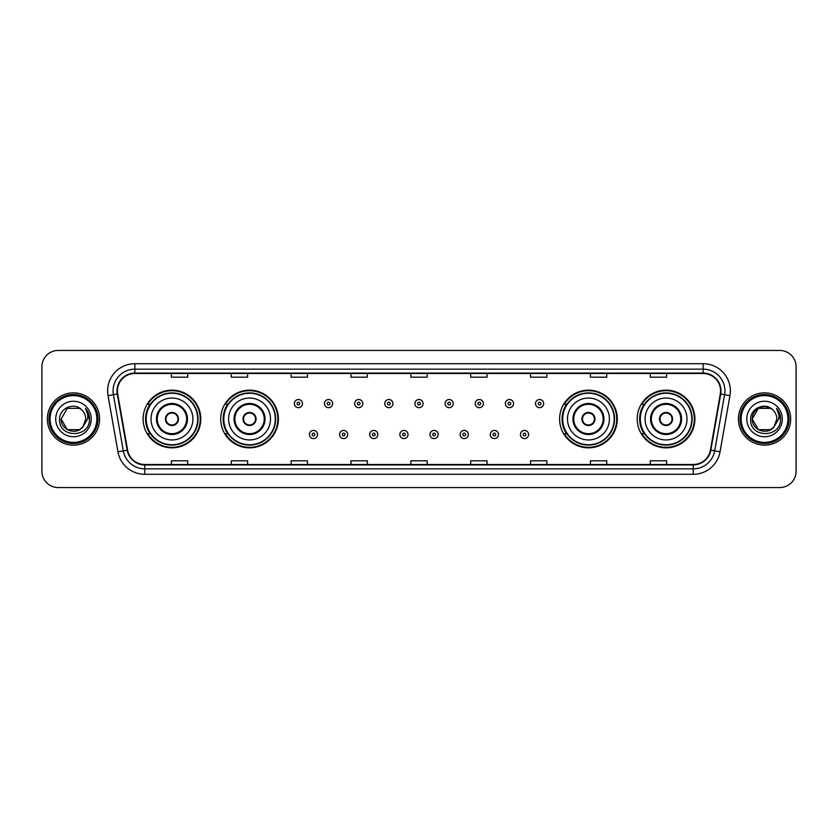 <?xml version="1.0" encoding="UTF-8"?>
<svg xmlns="http://www.w3.org/2000/svg" width="838" height="838" viewBox="0 0 838 838"><rect width="100%" height="100%" fill="white"/><g stroke="black" fill="none" stroke-linecap="round" stroke-linejoin="round"><path stroke-width="1.26" d="M637.205 419A28.838 28.838 0 0 0 666.042 447.838A28.838 28.838 0 0 0 694.891 419A28.838 28.838 0 0 0 666.042 390.162A28.838 28.838 0 0 0 637.205 419M559.606 419A28.838 28.838 0 0 0 588.454 447.838A28.838 28.838 0 0 0 617.292 419A28.838 28.838 0 0 0 588.454 390.162A28.838 28.838 0 0 0 559.606 419M220.708 419A28.838 28.838 0 0 0 249.546 447.838A28.838 28.838 0 0 0 278.394 419A28.838 28.838 0 0 0 249.546 390.162A28.838 28.838 0 0 0 220.708 419M143.109 419A28.838 28.838 0 0 0 171.958 447.838A28.838 28.838 0 0 0 200.795 419A28.838 28.838 0 0 0 171.958 390.162A28.838 28.838 0 0 0 143.109 419M150.033 433.696A26.387 26.387 0 0 1 150.033 404.304M227.622 433.696A26.387 26.387 0 0 1 227.622 404.304M566.53 433.696A26.387 26.387 0 0 1 566.53 404.304M644.118 433.696A26.387 26.387 0 0 1 644.118 404.304M41.9 366.761L41.9 471.239A16.32 16.32 0 0 0 58.22 487.559L779.78 487.559A16.32 16.32 0 0 0 796.1 471.239L796.1 366.761A16.32 16.32 0 0 0 779.78 350.441L58.22 350.441A16.32 16.32 0 0 0 41.9 366.761L41.9 471.239M47.337 419A26.125 26.125 0 0 0 73.461 445.125A26.125 26.125 0 0 0 99.575 419A26.125 26.125 0 0 0 73.461 392.875A26.125 26.125 0 0 0 47.337 419A26.125 26.125 0 0 0 73.461 445.125A26.125 26.125 0 0 0 99.575 419A26.125 26.125 0 0 0 73.461 392.875A26.125 26.125 0 0 0 47.337 419M738.425 419A26.125 26.125 0 0 0 764.539 445.125A26.125 26.125 0 0 0 790.663 419A26.125 26.125 0 0 0 764.539 392.875A26.125 26.125 0 0 0 738.425 419A26.125 26.125 0 0 0 764.539 445.125A26.125 26.125 0 0 0 790.663 419A26.125 26.125 0 0 0 764.539 392.875A26.125 26.125 0 0 0 738.425 419M117.425 390.917A17.409 17.409 0 0 1 134.845 373.507L703.155 373.507A17.409 17.409 0 0 1 720.303 393.944L710.404 450.1A17.409 17.409 0 0 1 693.256 464.493L144.744 464.493A17.409 17.409 0 0 1 127.596 450.1L117.697 393.944A17.409 17.409 0 0 1 117.425 390.917M116.995 390.917A17.849 17.849 0 0 0 117.268 394.017L127.167 450.174A17.849 17.849 0 0 0 144.744 464.922L693.256 464.922A17.849 17.849 0 0 0 710.834 450.174L720.732 394.017A17.849 17.849 0 0 0 703.155 373.078L134.845 373.078A17.849 17.849 0 0 0 116.995 390.917M108.05 395.651A27.204 27.204 0 0 1 134.845 363.713L703.155 363.713A27.204 27.204 0 0 1 729.95 395.651L720.052 451.808A27.204 27.204 0 0 1 693.256 474.287L144.744 474.287A27.204 27.204 0 0 1 117.949 451.808L108.05 395.651L113.402 394.698A21.767 21.767 0 0 1 134.845 369.16L703.155 369.16A21.767 21.767 0 0 1 724.598 394.698L714.688 450.854A21.767 21.767 0 0 1 693.256 468.84L144.744 468.84A21.767 21.767 0 0 1 123.312 450.854L113.402 394.698A21.767 21.767 0 0 1 113.078 390.917M779.78 350.441L58.22 350.441M58.22 487.559L779.78 487.559M796.1 471.239L796.1 366.761M710.834 450.174L714.688 450.854L724.598 394.698L729.95 395.651M410.84 373.507L410.84 377.194L427.16 377.194L427.16 373.507M350.975 373.507L350.975 377.194L367.306 377.194L367.306 373.507M291.121 373.507L291.121 377.194L307.452 377.194L307.452 373.507M231.267 373.507L231.267 377.194L247.587 377.194L247.587 373.507M171.413 373.507L171.413 377.194L187.733 377.194L187.733 373.507M470.694 373.507L470.694 377.194L487.025 377.194L487.025 373.507M530.548 373.507L530.548 377.194L546.879 377.194L546.879 373.507M590.413 373.507L590.413 377.194L606.733 377.194L606.733 373.507M650.267 373.507L650.267 377.194L666.587 377.194L666.587 373.507M427.16 464.493L427.16 460.806L410.84 460.806L410.84 464.493M367.306 464.493L367.306 460.806L350.975 460.806L350.975 464.493M307.452 464.493L307.452 460.806L291.121 460.806L291.121 464.493M247.587 464.493L247.587 460.806L231.267 460.806L231.267 464.493M187.733 464.493L187.733 460.806L171.413 460.806L171.413 464.493M487.025 464.493L487.025 460.806L470.694 460.806L470.694 464.493M546.879 464.493L546.879 460.806L530.548 460.806L530.548 464.493M606.733 464.493L606.733 460.806L590.413 460.806L590.413 464.493M666.587 464.493L666.587 460.806L650.267 460.806L650.267 464.493M79.61 429.653A12.298 12.298 0 0 0 82.931 426.846L82.679 427.139C76.028 435.666 60.525 429.936 61.164 419L67.312 408.347M96.862 419A23.401 23.401 0 0 0 73.461 395.599A23.401 23.401 0 0 0 50.06 419A23.401 23.401 0 0 0 73.461 442.401A23.401 23.401 0 0 0 96.862 419M97.952 419A24.491 24.491 0 0 0 73.461 394.509A24.491 24.491 0 0 0 48.971 419A24.491 24.491 0 0 0 73.461 443.491A24.491 24.491 0 0 0 97.952 419M82.931 426.846L79.61 429.653L67.312 429.653L61.164 419L67.312 408.347L79.61 408.347L81.516 409.709C73.974 401.79 59.435 408.316 59.571 419C58.189 437.991 88.975 438.484 89.477 419.922L89.498 419C89.457 414.967 88.116 411.427 85.476 408.368C87.487 411.668 88.189 415.208 87.592 419L82.931 426.846L79.61 429.653L67.312 429.653L61.164 419L67.312 429.653L79.61 429.653L82.931 426.846L85.759 419C85.696 415.292 84.282 412.191 81.516 409.709M55.717 419A17.745 17.745 0 0 0 73.461 436.745A17.745 17.745 0 0 0 91.206 419A17.745 17.745 0 0 0 73.461 401.255A17.745 17.745 0 0 0 55.717 419M85.591 408.504L89.498 419.461M85.476 408.368L88.681 413.93M151.008 419A20.95 20.95 0 0 1 171.958 398.05A20.95 20.95 0 0 1 192.908 419A20.95 20.95 0 0 1 171.958 439.95A20.95 20.95 0 0 1 151.008 419A20.95 20.95 0 0 0 171.958 439.95A20.95 20.95 0 0 0 192.908 419M157.261 419A14.696 14.696 0 0 0 171.958 433.696A14.696 14.696 0 0 0 186.644 419A14.696 14.696 0 0 0 171.958 404.304A14.696 14.696 0 0 0 157.261 419M150.358 404.304A26.125 26.125 0 0 0 150.358 433.696L147.771 433.696A28.293 28.293 0 0 0 200.251 419A28.293 28.293 0 0 0 147.771 404.304L150.39 404.304A26.093 26.093 0 0 1 198.04 419.063A26.093 26.093 0 0 1 150.39 433.696M197.695 419A25.737 25.737 0 0 0 171.958 393.263A25.737 25.737 0 0 0 146.21 419A25.737 25.737 0 0 0 171.958 444.737A25.737 25.737 0 0 0 197.695 419M165.421 419A6.526 6.526 0 0 0 171.958 425.526A6.526 6.526 0 0 0 178.484 419A6.526 6.526 0 0 0 171.958 412.474A6.526 6.526 0 0 0 165.421 419M165.631 417.366L165.851 417.366A6.316 6.316 0 0 1 178.054 417.366L177.708 417.366A5.981 5.981 0 0 1 171.958 424.981A5.981 5.981 0 0 1 166.196 417.366A5.981 5.981 0 0 1 177.708 417.366L178.274 417.366M178.274 420.634L178.054 420.634A6.316 6.316 0 0 1 165.851 420.634L165.631 420.634M770.688 429.653A12.298 12.298 0 0 0 774.008 426.846L770.688 429.653L758.39 429.653L752.241 419L758.39 408.347L770.688 408.347L772.594 409.709C765.052 401.79 750.513 408.316 750.649 419C749.266 437.991 780.052 438.484 780.555 419.922L780.576 419C780.534 414.967 779.193 411.427 776.554 408.368C778.565 411.668 779.267 415.208 778.67 419L774.008 426.846L770.688 429.653L758.39 429.653L752.241 419L758.39 429.653L770.688 429.653L774.008 426.846L770.688 429.653L758.39 429.653L752.241 419C751.602 429.936 767.105 435.666 773.757 427.139L771.253 429.307M787.94 419A23.401 23.401 0 0 0 764.539 395.599A23.401 23.401 0 0 0 741.138 419A23.401 23.401 0 0 0 764.539 442.401A23.401 23.401 0 0 0 787.94 419M789.029 419A24.491 24.491 0 0 0 764.539 394.509A24.491 24.491 0 0 0 740.048 419A24.491 24.491 0 0 0 764.539 443.491A24.491 24.491 0 0 0 789.029 419M774.008 426.846L776.836 419C776.774 415.292 775.36 412.191 772.594 409.709M746.794 419A17.745 17.745 0 0 0 764.539 436.745A17.745 17.745 0 0 0 782.283 419A17.745 17.745 0 0 0 764.539 401.255A17.745 17.745 0 0 0 746.794 419M770.688 408.347A12.298 12.298 0 0 0 752.241 419M776.669 408.504L780.576 419.471L776.554 408.368L779.759 413.93M228.596 419A20.95 20.95 0 0 1 249.546 398.05A20.95 20.95 0 0 1 270.496 419A20.95 20.95 0 0 1 249.546 439.95A20.95 20.95 0 0 1 228.596 419A20.95 20.95 0 0 0 249.546 439.95A20.95 20.95 0 0 0 270.496 419M234.86 419A14.696 14.696 0 0 0 249.546 433.696A14.696 14.696 0 0 0 264.242 419A14.696 14.696 0 0 0 249.546 404.304A14.696 14.696 0 0 0 234.86 419M227.957 404.304A26.125 26.125 0 0 0 227.957 433.696M275.293 419A25.737 25.737 0 0 0 249.546 393.263A25.737 25.737 0 0 0 223.809 419A25.737 25.737 0 0 0 249.546 444.737A25.737 25.737 0 0 0 275.293 419M243.02 419A6.526 6.526 0 0 0 249.546 425.526A6.526 6.526 0 0 0 256.082 419A6.526 6.526 0 0 0 249.546 412.474A6.526 6.526 0 0 0 243.02 419M277.849 419A28.293 28.293 0 0 1 225.37 433.696L227.988 433.696A26.093 26.093 0 0 0 275.639 419.063A26.093 26.093 0 0 0 227.988 404.304L225.37 404.304A28.293 28.293 0 0 1 277.849 419M243.23 417.366L243.449 417.366A6.316 6.316 0 0 1 255.653 417.366L255.307 417.366A5.981 5.981 0 0 1 249.546 424.981A5.981 5.981 0 0 1 243.795 417.366A5.981 5.981 0 0 1 255.307 417.366L255.873 417.366M255.873 420.634L255.307 420.634A5.981 5.981 0 0 1 243.795 420.634L243.23 420.634M255.307 420.634L255.653 420.634A6.316 6.316 0 0 1 243.449 420.634L243.795 420.634M567.504 419A20.95 20.95 0 0 1 588.454 398.05A20.95 20.95 0 0 1 609.404 419A20.95 20.95 0 0 1 588.454 439.95A20.95 20.95 0 0 1 567.504 419A20.95 20.95 0 0 0 588.454 439.95A20.95 20.95 0 0 0 609.404 419M573.758 419A14.696 14.696 0 0 0 588.454 433.696A14.696 14.696 0 0 0 603.14 419A14.696 14.696 0 0 0 588.454 404.304A14.696 14.696 0 0 0 573.758 419M566.855 404.304A26.125 26.125 0 0 0 566.855 433.696M614.191 419A25.737 25.737 0 0 0 588.454 393.263A25.737 25.737 0 0 0 562.707 419A25.737 25.737 0 0 0 588.454 444.737A25.737 25.737 0 0 0 614.191 419M581.918 419A6.526 6.526 0 0 0 588.454 425.526A6.526 6.526 0 0 0 594.98 419A6.526 6.526 0 0 0 588.454 412.474A6.526 6.526 0 0 0 581.918 419M616.747 419A28.293 28.293 0 0 1 564.267 433.696L566.886 433.696A26.093 26.093 0 0 0 614.537 419.063A26.093 26.093 0 0 0 566.886 404.304L564.267 404.304A28.293 28.293 0 0 1 616.747 419M582.127 417.366L582.347 417.366A6.316 6.316 0 0 1 594.551 417.366L594.205 417.366A5.981 5.981 0 0 1 588.454 424.981A5.981 5.981 0 0 1 582.693 417.366A5.981 5.981 0 0 1 594.205 417.366L594.77 417.366M594.77 420.634L594.205 420.634A5.981 5.981 0 0 1 582.693 420.634L582.127 420.634M594.205 420.634L594.551 420.634A6.316 6.316 0 0 1 582.347 420.634L582.693 420.634M645.092 419A20.95 20.95 0 0 1 666.042 398.05A20.95 20.95 0 0 1 686.992 419A20.95 20.95 0 0 1 666.042 439.95A20.95 20.95 0 0 1 645.092 419A20.95 20.95 0 0 0 666.042 439.95A20.95 20.95 0 0 0 686.992 419M651.356 419A14.696 14.696 0 0 0 666.042 433.696A14.696 14.696 0 0 0 680.739 419A14.696 14.696 0 0 0 666.042 404.304A14.696 14.696 0 0 0 651.356 419M644.453 404.304A26.125 26.125 0 0 0 644.453 433.696L641.866 433.696A28.293 28.293 0 0 0 694.346 419A28.293 28.293 0 0 0 641.866 404.304L644.485 404.304A26.093 26.093 0 0 1 692.136 419.063A26.093 26.093 0 0 1 644.485 433.696M691.79 419A25.737 25.737 0 0 0 666.042 393.263A25.737 25.737 0 0 0 640.305 419A25.737 25.737 0 0 0 666.042 444.737A25.737 25.737 0 0 0 691.79 419M659.516 419A6.526 6.526 0 0 0 666.042 425.526A6.526 6.526 0 0 0 672.579 419A6.526 6.526 0 0 0 666.042 412.474A6.526 6.526 0 0 0 659.516 419M659.726 417.366L659.946 417.366A6.316 6.316 0 0 1 672.149 417.366L671.804 417.366A5.981 5.981 0 0 1 666.042 424.981A5.981 5.981 0 0 1 660.292 417.366A5.981 5.981 0 0 1 671.804 417.366L672.369 417.366M672.369 420.634L671.804 420.634A5.981 5.981 0 0 1 660.292 420.634L659.726 420.634M671.804 420.634L672.149 420.634A6.316 6.316 0 0 1 659.946 420.634L660.292 420.634M302.497 403.602A4.085 4.085 0 0 1 298.412 407.677A4.085 4.085 0 0 1 294.337 403.602A4.085 4.085 0 0 1 298.412 399.517A4.085 4.085 0 0 1 302.497 403.602A4.085 4.085 0 0 0 298.412 399.517A4.085 4.085 0 0 0 294.337 403.602M332.644 403.602A4.085 4.085 0 0 1 328.559 407.677A4.085 4.085 0 0 1 324.484 403.602A4.085 4.085 0 0 1 328.559 399.517A4.085 4.085 0 0 1 332.644 403.602A4.085 4.085 0 0 0 328.559 399.517A4.085 4.085 0 0 0 324.484 403.602M362.791 403.602A4.085 4.085 0 0 1 358.706 407.677A4.085 4.085 0 0 1 354.631 403.602A4.085 4.085 0 0 1 358.706 399.517A4.085 4.085 0 0 1 362.791 403.602A4.085 4.085 0 0 0 358.706 399.517A4.085 4.085 0 0 0 354.631 403.602M392.938 403.602A4.085 4.085 0 0 1 388.853 407.677A4.085 4.085 0 0 1 384.768 403.602A4.085 4.085 0 0 1 388.853 399.517A4.085 4.085 0 0 1 392.938 403.602A4.085 4.085 0 0 0 388.853 399.517A4.085 4.085 0 0 0 384.768 403.602M423.085 403.602A4.085 4.085 0 0 1 419 407.677A4.085 4.085 0 0 1 414.915 403.602A4.085 4.085 0 0 1 419 399.517A4.085 4.085 0 0 1 423.085 403.602A4.085 4.085 0 0 0 419 399.517A4.085 4.085 0 0 0 414.915 403.602M453.232 403.602A4.085 4.085 0 0 1 449.147 407.677A4.085 4.085 0 0 1 445.062 403.602A4.085 4.085 0 0 1 449.147 399.517A4.085 4.085 0 0 1 453.232 403.602A4.085 4.085 0 0 0 449.147 399.517A4.085 4.085 0 0 0 445.062 403.602M483.369 403.602A4.085 4.085 0 0 1 479.294 407.677A4.085 4.085 0 0 1 475.209 403.602A4.085 4.085 0 0 1 479.294 399.517A4.085 4.085 0 0 1 483.369 403.602A4.085 4.085 0 0 0 479.294 399.517A4.085 4.085 0 0 0 475.209 403.602M513.516 403.602A4.085 4.085 0 0 1 509.441 407.677A4.085 4.085 0 0 1 505.356 403.602A4.085 4.085 0 0 1 509.441 399.517A4.085 4.085 0 0 1 513.516 403.602A4.085 4.085 0 0 0 509.441 399.517A4.085 4.085 0 0 0 505.356 403.602M543.663 403.602A4.085 4.085 0 0 1 539.588 407.677A4.085 4.085 0 0 1 535.503 403.602A4.085 4.085 0 0 1 539.588 399.517A4.085 4.085 0 0 1 543.663 403.602A4.085 4.085 0 0 0 539.588 399.517A4.085 4.085 0 0 0 535.503 403.602M309.411 434.513A4.085 4.085 0 0 1 313.485 430.428A4.085 4.085 0 0 1 317.571 434.513A4.085 4.085 0 0 1 313.485 438.588A4.085 4.085 0 0 1 309.411 434.513A4.085 4.085 0 0 0 313.485 438.588A4.085 4.085 0 0 0 317.571 434.513M339.558 434.513A4.085 4.085 0 0 1 343.632 430.428A4.085 4.085 0 0 1 347.718 434.513A4.085 4.085 0 0 1 343.632 438.588A4.085 4.085 0 0 1 339.558 434.513A4.085 4.085 0 0 0 343.632 438.588A4.085 4.085 0 0 0 347.718 434.513M369.705 434.513A4.085 4.085 0 0 1 373.779 430.428A4.085 4.085 0 0 1 377.865 434.513A4.085 4.085 0 0 1 373.779 438.588A4.085 4.085 0 0 1 369.705 434.513A4.085 4.085 0 0 0 373.779 438.588A4.085 4.085 0 0 0 377.865 434.513M399.841 434.513A4.085 4.085 0 0 1 403.926 430.428A4.085 4.085 0 0 1 408.012 434.513A4.085 4.085 0 0 1 403.926 438.588A4.085 4.085 0 0 1 399.841 434.513A4.085 4.085 0 0 0 403.926 438.588A4.085 4.085 0 0 0 408.012 434.513M429.988 434.513A4.085 4.085 0 0 1 434.074 430.428A4.085 4.085 0 0 1 438.159 434.513A4.085 4.085 0 0 1 434.074 438.588A4.085 4.085 0 0 1 429.988 434.513A4.085 4.085 0 0 0 434.074 438.588A4.085 4.085 0 0 0 438.159 434.513M460.135 434.513A4.085 4.085 0 0 1 464.221 430.428A4.085 4.085 0 0 1 468.295 434.513A4.085 4.085 0 0 1 464.221 438.588A4.085 4.085 0 0 1 460.135 434.513A4.085 4.085 0 0 0 464.221 438.588A4.085 4.085 0 0 0 468.295 434.513M490.282 434.513A4.085 4.085 0 0 1 494.368 430.428A4.085 4.085 0 0 1 498.442 434.513A4.085 4.085 0 0 1 494.368 438.588A4.085 4.085 0 0 1 490.282 434.513A4.085 4.085 0 0 0 494.368 438.588A4.085 4.085 0 0 0 498.442 434.513M520.429 434.513A4.085 4.085 0 0 1 524.515 430.428A4.085 4.085 0 0 1 528.589 434.513A4.085 4.085 0 0 1 524.515 438.588A4.085 4.085 0 0 1 520.429 434.513A4.085 4.085 0 0 0 524.515 438.588A4.085 4.085 0 0 0 528.589 434.513M703.155 363.713L703.155 373.078M113.402 394.698L117.268 394.017M144.744 474.287L144.744 464.922M693.256 464.922L693.256 474.287M117.949 451.808L127.167 450.174M720.732 394.017L724.598 394.698M134.845 363.713L134.845 373.078M714.688 450.854L720.052 451.808M187.461 419A15.513 15.513 0 0 0 171.958 403.487A15.513 15.513 0 0 0 156.444 419A15.513 15.513 0 0 0 171.958 434.513A15.513 15.513 0 0 0 187.461 419M265.059 419A15.513 15.513 0 0 0 249.546 403.487A15.513 15.513 0 0 0 234.043 419A15.513 15.513 0 0 0 249.546 434.513A15.513 15.513 0 0 0 265.059 419M603.957 419A15.513 15.513 0 0 0 588.454 403.487A15.513 15.513 0 0 0 572.941 419A15.513 15.513 0 0 0 588.454 434.513A15.513 15.513 0 0 0 603.957 419M681.556 419A15.513 15.513 0 0 0 666.042 403.487A15.513 15.513 0 0 0 650.539 419A15.513 15.513 0 0 0 666.042 434.513A15.513 15.513 0 0 0 681.556 419M297.05 403.602A1.362 1.362 0 0 0 298.412 404.964A1.362 1.362 0 0 0 299.774 403.602A1.362 1.362 0 0 0 298.412 402.24A1.362 1.362 0 0 0 297.05 403.602M327.197 403.602A1.362 1.362 0 0 0 328.559 404.964A1.362 1.362 0 0 0 329.921 403.602A1.362 1.362 0 0 0 328.559 402.24A1.362 1.362 0 0 0 327.197 403.602M357.344 403.602A1.362 1.362 0 0 0 358.706 404.964A1.362 1.362 0 0 0 360.068 403.602A1.362 1.362 0 0 0 358.706 402.24A1.362 1.362 0 0 0 357.344 403.602M387.491 403.602A1.362 1.362 0 0 0 388.853 404.964A1.362 1.362 0 0 0 390.215 403.602A1.362 1.362 0 0 0 388.853 402.24A1.362 1.362 0 0 0 387.491 403.602M417.638 403.602A1.362 1.362 0 0 0 419 404.964A1.362 1.362 0 0 0 420.362 403.602A1.362 1.362 0 0 0 419 402.24A1.362 1.362 0 0 0 417.638 403.602M447.785 403.602A1.362 1.362 0 0 0 449.147 404.964A1.362 1.362 0 0 0 450.509 403.602A1.362 1.362 0 0 0 449.147 402.24A1.362 1.362 0 0 0 447.785 403.602M477.932 403.602A1.362 1.362 0 0 0 479.294 404.964A1.362 1.362 0 0 0 480.656 403.602A1.362 1.362 0 0 0 479.294 402.24A1.362 1.362 0 0 0 477.932 403.602M508.079 403.602A1.362 1.362 0 0 0 509.441 404.964A1.362 1.362 0 0 0 510.803 403.602A1.362 1.362 0 0 0 509.441 402.24A1.362 1.362 0 0 0 508.079 403.602M538.226 403.602A1.362 1.362 0 0 0 539.588 404.964A1.362 1.362 0 0 0 540.95 403.602A1.362 1.362 0 0 0 539.588 402.24A1.362 1.362 0 0 0 538.226 403.602M314.847 434.513A1.362 1.362 0 0 0 313.485 433.152A1.362 1.362 0 0 0 312.124 434.513A1.362 1.362 0 0 0 313.485 435.865A1.362 1.362 0 0 0 314.847 434.513M344.994 434.513A1.362 1.362 0 0 0 343.632 433.152A1.362 1.362 0 0 0 342.271 434.513A1.362 1.362 0 0 0 343.632 435.865A1.362 1.362 0 0 0 344.994 434.513M375.141 434.513A1.362 1.362 0 0 0 373.779 433.152A1.362 1.362 0 0 0 372.418 434.513A1.362 1.362 0 0 0 373.779 435.865A1.362 1.362 0 0 0 375.141 434.513M405.288 434.513A1.362 1.362 0 0 0 403.926 433.152A1.362 1.362 0 0 0 402.565 434.513A1.362 1.362 0 0 0 403.926 435.865A1.362 1.362 0 0 0 405.288 434.513M435.435 434.513A1.362 1.362 0 0 0 434.074 433.152A1.362 1.362 0 0 0 432.712 434.513A1.362 1.362 0 0 0 434.074 435.865A1.362 1.362 0 0 0 435.435 434.513M465.582 434.513A1.362 1.362 0 0 0 464.221 433.152A1.362 1.362 0 0 0 462.859 434.513A1.362 1.362 0 0 0 464.221 435.865A1.362 1.362 0 0 0 465.582 434.513M495.729 434.513A1.362 1.362 0 0 0 494.368 433.152A1.362 1.362 0 0 0 493.006 434.513A1.362 1.362 0 0 0 494.368 435.865A1.362 1.362 0 0 0 495.729 434.513M525.876 434.513A1.362 1.362 0 0 0 524.515 433.152A1.362 1.362 0 0 0 523.153 434.513A1.362 1.362 0 0 0 524.515 435.865A1.362 1.362 0 0 0 525.876 434.513"/></g></svg>
